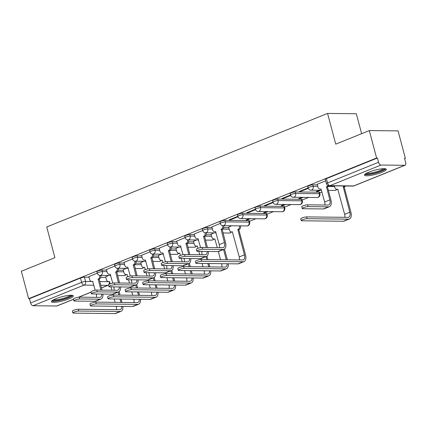 <?xml version="1.0" encoding="UTF-8"?>
<svg xmlns="http://www.w3.org/2000/svg" width="427" height="427" viewBox="0 0 427 427"><rect width="100%" height="100%" fill="white"/><g stroke="black" fill="none" stroke-linecap="round" stroke-linejoin="round"><path stroke-width="0.64" d="M106.611 270.12L101.989 270.067A2.904 0.539 165.1 0 0 98.061 270.964A2.904 0.539 165.1 0 0 96.934 271.727L97.335 273.243A2.904 0.539 -14.9 0 1 98.461 272.474A2.904 0.539 -14.9 0 1 102.389 271.583L107.017 271.636M124.177 263.016L119.555 262.968A2.904 0.539 165.1 0 0 115.626 263.859A2.904 0.539 165.1 0 0 114.5 264.623L114.9 266.138A2.904 0.539 -14.9 0 1 116.032 265.375A2.904 0.539 -14.9 0 1 119.96 264.484L124.583 264.532M141.743 255.912L137.12 255.864A2.904 0.539 165.1 0 0 133.192 256.755A2.904 0.539 165.1 0 0 132.066 257.518L132.466 259.034A2.904 0.539 -14.9 0 1 133.598 258.271A2.904 0.539 -14.9 0 1 137.526 257.38L142.148 257.428M159.308 248.813L154.686 248.76A2.904 0.539 165.1 0 0 150.758 249.651A2.904 0.539 165.1 0 0 149.631 250.419L150.037 251.935A2.904 0.539 -14.9 0 1 151.163 251.167A2.904 0.539 -14.9 0 1 155.092 250.275L159.714 250.329M176.879 241.709L172.252 241.661A2.904 0.539 165.1 0 0 168.323 242.552A2.904 0.539 165.1 0 0 167.197 243.315L167.603 244.831A2.904 0.539 -14.9 0 1 168.729 244.068A2.904 0.539 -14.9 0 1 172.657 243.171L177.28 243.225M194.445 234.604L189.823 234.556A2.904 0.539 165.1 0 0 185.894 235.448A2.904 0.539 165.1 0 0 184.763 236.211L185.169 237.727A2.904 0.539 -14.9 0 1 186.295 236.964A2.904 0.539 -14.9 0 1 190.223 236.072L194.845 236.12M212.011 227.506L207.389 227.452A2.904 0.539 165.1 0 0 203.46 228.344A2.904 0.539 165.1 0 0 202.329 229.112L202.734 230.628A2.904 0.539 -14.9 0 1 203.86 229.859A2.904 0.539 -14.9 0 1 207.789 228.968L212.411 229.021M248.679 220.61L224.954 220.348A2.904 0.539 165.1 0 0 221.026 221.245A2.904 0.539 165.1 0 0 219.9 222.008L220.3 223.524A2.904 0.539 -14.9 0 1 221.426 222.761A2.904 0.539 -14.9 0 1 225.355 221.864L249.085 222.125A2.904 0.539 -14.9 0 1 249.635 222.291L249.235 220.775A2.904 0.539 165.1 0 0 248.679 220.61L249.085 222.125A2.904 2.37 -89.4 0 1 247.564 225.792A2.904 2.37 -89.4 0 1 246.801 225.936A2.904 2.904 0 0 0 249.635 222.291M266.245 213.505L242.52 213.249A2.904 0.539 165.1 0 0 238.592 214.14A2.904 0.539 165.1 0 0 237.465 214.904L237.866 216.42A2.904 0.539 -14.9 0 1 238.992 215.656A2.904 0.539 -14.9 0 1 242.926 214.765L266.651 215.021A2.904 0.539 -14.9 0 1 267.201 215.187L266.8 213.671A2.904 0.539 165.1 0 0 266.245 213.505L266.651 215.021A2.904 2.37 -89.4 0 1 265.13 218.688A2.904 2.37 -89.4 0 1 264.366 218.837A2.904 2.904 0 0 0 267.201 215.187M283.811 206.406L260.086 206.145A2.904 0.539 165.1 0 0 256.157 207.036A2.904 0.539 165.1 0 0 255.031 207.805L255.431 209.315A2.904 0.539 -14.9 0 1 256.563 208.552A2.904 0.539 -14.9 0 1 260.491 207.661L284.217 207.922A2.904 0.539 -14.9 0 1 284.766 208.082L284.366 206.572A2.904 0.539 165.1 0 0 283.811 206.406L284.217 207.922A2.904 2.37 -89.4 0 1 282.695 211.584A2.904 2.37 -89.4 0 1 281.932 211.733A2.904 2.904 0 0 0 284.766 208.082M301.382 199.302L277.651 199.041A2.904 0.539 165.1 0 0 273.723 199.937A2.904 0.539 165.1 0 0 272.597 200.701L272.997 202.217A2.904 0.539 -14.9 0 1 274.129 201.448A2.904 0.539 -14.9 0 1 278.057 200.557L301.782 200.818A2.904 0.539 -14.9 0 1 302.337 200.984L301.932 199.468A2.904 0.539 165.1 0 0 301.382 199.302L301.782 200.818A2.904 2.37 -89.4 0 1 300.261 204.485A2.904 2.37 -89.4 0 1 299.498 204.629A2.904 2.904 0 0 0 302.337 200.984M318.948 192.198L295.217 191.942A2.904 0.539 165.1 0 0 291.289 192.833A2.904 0.539 165.1 0 0 290.163 193.596L290.568 195.112A2.904 0.539 -14.9 0 1 291.694 194.349A2.904 0.539 -14.9 0 1 295.623 193.458L319.348 193.714A2.904 0.539 -14.9 0 1 319.903 193.879L319.497 192.363A2.904 0.539 165.1 0 0 318.948 192.198L319.348 193.714A2.904 2.37 -89.4 0 1 317.832 197.381A2.904 2.37 -89.4 0 1 317.064 197.53A2.904 2.904 0 0 0 319.903 193.879M317.41 184.886L312.788 184.838A2.904 0.539 165.1 0 0 308.854 185.729A2.904 0.539 165.1 0 0 307.728 186.492L308.134 188.008A2.904 0.539 -14.9 0 1 309.26 187.245A2.904 0.539 -14.9 0 1 313.188 186.353L317.811 186.402M381.93 172.305A11.315 2.108 165.1 0 0 386.328 169.322A11.315 2.108 165.1 0 0 380.062 169.065A11.315 2.108 165.1 0 0 368.848 172.161A11.315 2.108 165.1 0 0 364.45 175.145A11.315 2.108 165.1 0 0 370.716 175.401A11.315 2.108 165.1 0 0 381.93 172.305M68.886 298.879A11.315 2.108 165.1 0 0 73.284 295.895A11.315 2.108 165.1 0 0 67.018 295.639A11.315 2.108 165.1 0 0 55.809 298.735A11.315 2.108 165.1 0 0 51.411 301.718A11.315 2.108 165.1 0 0 57.677 301.974A11.315 2.108 165.1 0 0 68.886 298.879M249.389 221.367L255.885 218.741M266.955 214.263L273.451 211.643M284.521 207.164L291.017 204.538M302.092 200.06L308.582 197.434M319.658 192.956L321.985 192.017M404.599 158.614L405.351 158.31L404.513 158.3L405.65 162.57A2.904 1.585 68 0 1 405.063 165.244A2.904 1.585 68 0 1 404.705 165.308L380.98 165.046L329.97 185.67L353.695 185.932L404.705 165.308M361.632 133.678L356.326 113.742L327.568 113.427L335.745 144.145L369.302 130.577L376.593 157.995L28.646 298.681L21.35 271.262L54.907 257.695L46.73 226.977L327.568 113.427M369.302 130.577L398.06 130.892L405.351 158.31M73.449 299.322L57.111 305.929A2.904 1.585 -112 0 1 56.754 305.994L33.028 305.732A2.904 1.585 -112 0 1 30.621 302.957L29.484 298.686L80.495 278.062A2.904 0.539 -14.9 0 1 84.423 277.171L89.046 277.224M100.724 277.347L105.811 277.406M29.484 298.686L28.646 298.681M377.436 158.001L326.425 178.625A2.904 0.539 165.1 0 0 325.294 179.393L326.431 183.663A2.904 0.539 -14.9 0 1 327.557 182.9L378.568 162.271L377.436 158.001L376.593 157.995M378.568 162.271A2.904 1.585 68 0 0 380.98 165.046M325.673 180.813L317.245 184.277M308.107 187.912L299.535 191.381L300.789 191.392L300.667 190.922M319.524 190.261L316.3 191.563L317.56 191.579L317.432 191.104M290.541 195.016L281.969 198.48L283.224 198.496L283.101 198.027M301.958 197.365L298.735 198.667L299.994 198.678L299.866 198.208M272.976 202.12L264.398 205.584L265.658 205.6L265.535 205.125M284.393 204.464L281.169 205.766L282.428 205.782L282.3 205.312M255.41 209.219L246.833 212.689L248.092 212.699L247.964 212.23M266.827 211.568L263.603 212.87L264.857 212.886L264.735 212.411M237.839 216.324L229.267 219.788L230.527 219.804L230.399 219.334M249.261 218.672L246.037 219.974L247.292 219.985L247.169 219.515M220.273 223.428L211.845 226.892M231.696 225.771L228.616 227.079M202.708 230.527L194.28 233.996M214.124 232.875L211.05 234.183M185.142 237.631L176.714 241.1M196.559 239.979L193.484 241.282M167.576 244.735L159.148 248.204M178.993 247.078L175.919 248.386M150.01 251.834L141.583 255.303M161.427 254.182L158.348 255.49M132.445 258.938L124.017 262.408M143.862 261.287L140.782 262.589M114.874 266.042L106.451 269.512M126.296 268.391L123.216 269.693M118.295 270.248L123.382 270.302M135.861 263.144L140.947 263.203M153.426 256.04L158.513 256.099M170.992 248.941L176.079 248.994M188.558 241.837L193.644 241.89M206.124 234.733L211.21 234.791M223.689 227.634L228.776 227.687M97.308 273.147L88.885 276.611M247.292 219.985L250.516 218.683M264.857 212.886L268.081 211.584M282.428 205.782L285.652 204.48M299.994 198.678L303.218 197.375M317.56 191.579L320.784 190.271M108.73 275.49L105.65 276.797M300.789 191.392L308.257 188.376M283.224 198.496L290.691 195.475M265.658 205.6L273.125 202.579M248.092 212.699L255.559 209.684M230.527 219.804L237.988 216.788M308.032 206.615A3.336 0.619 165.1 0 0 304.355 207.341A3.336 0.619 165.1 0 0 302.22 208.52A3.336 0.619 165.1 0 0 302.855 208.712L323.351 208.936A7.328 4.008 -112 0 0 324.248 208.771L329.43 206.679A7.328 4.008 -112 0 1 328.534 206.839L308.032 206.615L307.557 204.827L328.059 205.051A5.439 2.978 68 0 0 328.721 204.928A5.439 2.978 68 0 0 329.825 199.916L326.511 186.764A2.904 2.37 -89.4 0 0 327.829 185.451M302.22 208.52L301.745 206.732A3.336 0.619 -14.9 0 1 303.875 205.547A3.336 0.619 -14.9 0 1 307.557 204.827M326.345 186.829L327.434 186.845L330.914 199.932A7.328 4.008 -112 0 1 329.43 206.679M328.747 185.777A2.904 2.37 90.6 0 1 327.605 186.775L327.434 186.845M317.234 184.224L318.008 187.149A2.904 2.37 -89.4 0 0 320.229 189.14A2.904 2.37 -89.4 0 0 320.997 188.996L324.648 202.014A5.439 2.978 68 0 1 324.856 205.013M307.066 218.693A3.336 0.619 165.1 0 0 303.389 219.414A3.336 0.619 165.1 0 0 301.254 220.599A3.336 0.619 165.1 0 0 301.889 220.786L343.345 221.239L348.528 219.147L307.066 218.693L306.591 216.9L348.053 217.359A5.439 2.978 68 0 0 348.715 217.236A5.439 2.978 68 0 0 349.82 212.224L343.281 186.946A2.904 2.37 -89.4 0 0 344.402 185.985M301.254 220.599L300.779 218.805A3.336 0.619 -14.9 0 1 302.908 217.626A3.336 0.619 -14.9 0 1 306.591 216.9M343.111 187.015L344.199 187.026L350.909 212.235A7.328 4.008 -112 0 1 349.425 218.982A7.328 4.008 -112 0 1 348.528 219.147M345.491 185.996A2.904 2.37 90.6 0 1 344.37 186.957L344.199 187.026M334.389 185.873L334.779 187.33A2.904 2.37 -89.4 0 0 336.999 189.321A2.904 2.37 -89.4 0 0 337.762 189.177L344.642 214.317L349.82 212.224M349.425 218.982L344.242 221.079A7.328 4.008 -112 0 1 343.345 221.239M344.851 217.322A5.439 2.978 68 0 0 344.642 214.317M384.572 168.692A9.794 1.825 -14.9 0 1 375.669 172.866A9.794 1.825 -14.9 0 1 365.683 173.762A9.794 1.825 -14.9 0 1 365.661 173.725M366.665 173.154A9.068 1.687 165.1 0 0 375.349 172.076A9.068 1.687 165.1 0 0 383.414 168.697M364.743 174.451A11.246 2.092 165.1 0 0 375.632 173.154A11.246 2.092 165.1 0 0 385.73 168.868M71.528 295.265A9.794 1.825 -14.9 0 1 62.63 299.439A9.794 1.825 -14.9 0 1 52.638 300.336A9.794 1.825 -14.9 0 1 52.617 300.298M53.626 299.722A9.068 1.687 165.1 0 0 62.305 298.649A9.068 1.687 165.1 0 0 70.37 295.265M51.699 301.024A11.246 2.092 165.1 0 0 62.593 299.727A11.246 2.092 165.1 0 0 72.686 295.441M202.638 249.229A3.336 0.619 165.1 0 0 198.955 249.955A3.336 0.619 165.1 0 0 196.82 251.135A3.336 0.619 165.1 0 0 197.455 251.327L217.957 251.551A7.328 4.008 -112 0 0 218.848 251.386L224.031 249.293A7.328 4.008 -112 0 1 223.134 249.453L202.638 249.229L202.158 247.441L222.659 247.665A5.439 2.978 68 0 0 223.321 247.543A5.439 2.978 68 0 0 224.426 242.536L221.117 229.379A2.904 2.37 -89.4 0 0 222.632 225.712L223.721 225.723A2.904 2.37 90.6 0 1 222.205 229.39L225.52 242.547A7.328 4.008 -112 0 1 224.031 249.293M196.82 251.135L196.345 249.347A3.336 0.619 -14.9 0 1 198.48 248.162A3.336 0.619 -14.9 0 1 202.158 247.441M220.946 229.448L222.035 229.459M211.835 226.838L212.614 229.763A2.904 2.37 -89.4 0 0 214.834 231.754A2.904 2.37 -89.4 0 0 215.598 231.61L219.248 244.628A5.439 2.978 68 0 1 219.462 247.628M185.067 256.333A3.336 0.619 165.1 0 0 181.39 257.054A3.336 0.619 165.1 0 0 179.255 258.239A3.336 0.619 165.1 0 0 179.89 258.431L200.391 258.655A7.328 4.008 -112 0 0 201.282 258.49L206.465 256.392A7.328 4.008 -112 0 1 205.568 256.558L185.067 256.333L184.592 254.545L205.093 254.77A5.439 2.978 68 0 0 205.755 254.647A5.439 2.978 68 0 0 207.143 251.434M179.255 258.239L178.78 256.451A3.336 0.619 -14.9 0 1 180.915 255.266A3.336 0.619 -14.9 0 1 184.592 254.545M206.289 247.484L203.546 236.478A2.904 2.37 -89.4 0 0 205.067 232.816L206.156 232.827A2.904 2.37 90.6 0 1 204.64 236.494L207.378 247.5M203.38 236.547L204.469 236.558M194.269 233.943L195.043 236.868A2.904 2.37 -89.4 0 0 197.263 238.858A2.904 2.37 -89.4 0 0 198.032 238.709L200.589 247.617M201.896 254.732A5.439 2.978 68 0 0 201.683 251.733L201.587 251.37M208.285 251.444A7.328 4.008 -112 0 1 206.465 256.392M167.501 263.438A3.336 0.619 165.1 0 0 163.824 264.158A3.336 0.619 165.1 0 0 161.689 265.343A3.336 0.619 165.1 0 0 162.324 265.53L182.82 265.754A7.328 4.008 -112 0 0 183.717 265.594L188.899 263.496A7.328 4.008 -112 0 1 188.003 263.662L167.501 263.438L167.026 261.644L187.528 261.868A5.439 2.978 68 0 0 188.19 261.751A5.439 2.978 68 0 0 189.577 258.532M161.689 265.343L161.214 263.55A3.336 0.619 -14.9 0 1 163.344 262.37A3.336 0.619 -14.9 0 1 167.026 261.644M188.723 254.588L185.98 243.582A2.904 2.37 -89.4 0 0 187.501 239.915L188.59 239.931A2.904 2.37 90.6 0 1 187.074 243.593L189.812 254.599M185.814 243.652L186.903 243.662M176.698 241.047L177.477 243.966A2.904 2.37 -89.4 0 0 179.698 245.963A2.904 2.37 -89.4 0 0 180.466 245.813L183.023 254.722M184.325 261.836A5.439 2.978 68 0 0 184.117 258.831L184.021 258.474M190.72 258.548A7.328 4.008 -112 0 1 188.899 263.496M149.936 270.542A3.336 0.619 165.1 0 0 146.258 271.262A3.336 0.619 165.1 0 0 144.123 272.447A3.336 0.619 165.1 0 0 144.758 272.634L165.254 272.858A7.328 4.008 -112 0 0 166.151 272.693L171.334 270.601A7.328 4.008 -112 0 1 170.437 270.766L149.936 270.542L149.461 268.748L169.957 268.973A5.439 2.978 68 0 0 170.624 268.85A5.439 2.978 68 0 0 172.012 265.637M144.123 272.447L143.643 270.654A3.336 0.619 -14.9 0 1 145.778 269.469A3.336 0.619 -14.9 0 1 149.461 268.748M171.158 261.692L168.414 250.686A2.904 2.37 -89.4 0 0 169.935 247.019L171.024 247.03A2.904 2.37 90.6 0 1 169.503 250.697L172.246 261.703M168.249 250.756L169.338 250.766M159.132 248.146L159.911 251.071A2.904 2.37 -89.4 0 0 162.132 253.062A2.904 2.37 -89.4 0 0 162.895 252.917L165.452 261.82M166.76 268.935A5.439 2.978 68 0 0 166.546 265.936L166.455 265.578M173.154 265.647A7.328 4.008 -112 0 1 171.334 270.601M132.37 277.641A3.336 0.619 165.1 0 0 128.687 278.367A3.336 0.619 165.1 0 0 126.557 279.546A3.336 0.619 165.1 0 0 127.193 279.738L147.689 279.963A7.328 4.008 -112 0 0 148.585 279.797L153.763 277.705A7.328 4.008 -112 0 1 152.871 277.865L132.37 277.641L131.895 275.853L152.391 276.077A5.439 2.978 68 0 0 153.058 275.954A5.439 2.978 68 0 0 154.446 272.741M126.557 279.546L126.077 277.758A3.336 0.619 -14.9 0 1 128.212 276.573A3.336 0.619 -14.9 0 1 131.895 275.853M153.592 268.791L150.848 257.785A2.904 2.37 -89.4 0 0 152.37 254.124L153.458 254.134A2.904 2.37 90.6 0 1 151.937 257.801L154.681 268.807M150.678 257.855L151.772 257.871M141.567 255.25L142.346 258.175A2.904 2.37 -89.4 0 0 144.566 260.166A2.904 2.37 -89.4 0 0 145.329 260.016L147.886 268.925M149.194 276.039A5.439 2.978 68 0 0 148.98 273.04L148.884 272.677M155.588 272.752A7.328 4.008 -112 0 1 153.763 277.705M114.804 284.745A3.336 0.619 165.1 0 0 111.121 285.466A3.336 0.619 165.1 0 0 108.992 286.65A3.336 0.619 165.1 0 0 109.622 286.837L130.123 287.061A7.328 4.008 -112 0 0 131.02 286.901L136.197 284.804A7.328 4.008 -112 0 1 135.3 284.969L114.804 284.745L114.329 282.952L134.825 283.176A5.439 2.978 68 0 0 135.492 283.058A5.439 2.978 68 0 0 136.875 279.84M101.402 287.942L107.764 285.369A2.904 2.37 -89.4 0 0 108.517 284.868A3.336 0.619 -14.9 0 1 110.646 283.677A3.336 0.619 -14.9 0 1 114.329 282.952M136.026 275.895L133.283 264.889A2.904 2.37 -89.4 0 0 134.799 261.223L135.893 261.239A2.904 2.37 90.6 0 1 134.372 264.9L137.115 275.906M133.112 264.959L134.201 264.97M124.001 262.354L124.78 265.279A2.904 2.37 -89.4 0 0 127 267.27A2.904 2.37 -89.4 0 0 127.764 267.121L130.32 276.029M131.628 283.144A5.439 2.978 68 0 0 131.415 280.139L131.319 279.781M138.022 279.856A7.328 4.008 -112 0 1 136.197 284.804M97.239 291.849A3.336 0.619 165.1 0 0 93.556 292.57A3.336 0.619 165.1 0 0 91.421 293.755A3.336 0.619 165.1 0 0 92.056 293.941L112.557 294.166A7.328 4.008 -112 0 0 113.454 294L118.631 291.908A7.328 4.008 -112 0 1 117.735 292.073L97.239 291.849L96.764 290.056L117.26 290.28A5.439 2.978 68 0 0 117.927 290.157A5.439 2.978 68 0 0 119.309 286.944M91.421 293.755L90.946 291.961A3.336 0.619 -14.9 0 1 93.081 290.776A3.336 0.619 -14.9 0 1 96.764 290.056M118.455 283L115.717 271.994A2.904 2.37 -89.4 0 0 117.233 268.327L118.327 268.337A2.904 2.37 90.6 0 1 116.806 272.004L119.549 283.01M115.546 272.063L116.635 272.074M106.435 269.453L107.214 272.378A2.904 2.37 -89.4 0 0 109.435 274.369A2.904 2.37 -89.4 0 0 110.198 274.225L112.755 283.133M114.062 290.248A5.439 2.978 68 0 0 113.849 287.243L113.753 286.885M120.451 286.96A7.328 4.008 -112 0 1 118.631 291.908M201.672 261.308A3.336 0.619 165.1 0 0 197.989 262.034A3.336 0.619 165.1 0 0 195.854 263.213A3.336 0.619 165.1 0 0 196.489 263.406L237.951 263.859L243.128 261.762L201.672 261.308L201.192 259.52L242.653 259.974A5.439 2.978 68 0 0 243.315 259.851A5.439 2.978 68 0 0 244.42 254.839L237.882 229.561A2.904 2.37 -89.4 0 0 239.403 225.894L239.392 225.856M195.854 263.213L195.379 261.425A3.336 0.619 -14.9 0 1 197.514 260.24A3.336 0.619 -14.9 0 1 201.192 259.52M237.711 229.63L238.805 229.641L245.509 254.85A7.328 4.008 -112 0 1 244.025 261.596A7.328 4.008 -112 0 1 243.128 261.762M240.481 225.867L240.492 225.91A2.904 2.37 90.6 0 1 238.971 229.571L238.805 229.641M228.6 227.025L229.379 229.945A2.904 2.37 -89.4 0 0 231.599 231.941A2.904 2.37 -89.4 0 0 232.363 231.792L239.243 256.937L244.42 254.839M244.025 261.596L238.842 263.694A7.328 4.008 -112 0 1 237.951 263.859M239.456 259.936A5.439 2.978 68 0 0 239.243 256.937M184.101 268.412A3.336 0.619 165.1 0 0 180.424 269.133A3.336 0.619 165.1 0 0 178.289 270.318A3.336 0.619 165.1 0 0 178.924 270.505L220.38 270.958L225.563 268.866L184.101 268.412L183.626 266.619L225.088 267.072A5.439 2.978 68 0 0 225.75 266.955A5.439 2.978 68 0 0 227.137 263.737M178.289 270.318L177.813 268.524A3.336 0.619 -14.9 0 1 179.943 267.345A3.336 0.619 -14.9 0 1 183.626 266.619M211.034 234.124L211.813 237.049A2.904 2.37 -89.4 0 0 214.034 239.04A2.904 2.37 -89.4 0 0 214.797 238.896L217.306 247.607M221.885 267.04A5.439 2.978 68 0 0 221.677 264.035L221.581 263.678M220.529 259.728L218.346 251.524M226.283 259.792L223.54 249.491M224.506 249.026L227.372 259.803M228.28 263.753A7.328 4.008 -112 0 1 226.459 268.7A7.328 4.008 -112 0 1 225.563 268.866M226.459 268.7L221.277 270.798A7.328 4.008 -112 0 1 220.38 270.958M166.535 275.516A3.336 0.619 165.1 0 0 162.858 276.237A3.336 0.619 165.1 0 0 160.723 277.422A3.336 0.619 165.1 0 0 161.358 277.609L202.814 278.062L207.997 275.97L166.535 275.516L166.06 273.723L207.517 274.177A5.439 2.978 68 0 0 208.184 274.054A5.439 2.978 68 0 0 209.572 270.841M160.723 277.422L160.248 275.628A3.336 0.619 -14.9 0 1 162.377 274.444A3.336 0.619 -14.9 0 1 166.06 273.723M193.468 241.228L194.248 244.153A2.904 2.37 -89.4 0 0 196.468 246.144A2.904 2.37 -89.4 0 0 197.231 245.995L198.037 248.317M204.319 274.145A5.439 2.978 68 0 0 204.111 271.14L204.015 270.782M202.964 266.832L202.067 263.464M201.016 259.52L200.781 258.629M199.735 254.711L198.843 251.343M208.718 266.896L207.821 263.528M206.769 259.579L205.974 256.59M206.94 256.131L207.858 259.589M208.91 263.539L209.806 266.907M210.714 270.851A7.328 4.008 -112 0 1 208.894 275.805A7.328 4.008 -112 0 1 207.997 275.97M208.894 275.805L203.711 277.897A7.328 4.008 -112 0 1 202.814 278.062M148.97 282.615A3.336 0.619 165.1 0 0 145.292 283.341A3.336 0.619 165.1 0 0 143.157 284.521A3.336 0.619 165.1 0 0 143.792 284.713L185.249 285.167L190.431 283.069L148.97 282.615L148.495 280.827L189.951 281.281A5.439 2.978 68 0 0 190.618 281.158A5.439 2.978 68 0 0 192.006 277.945M143.157 284.521L142.677 282.733A3.336 0.619 -14.9 0 1 144.812 281.548A3.336 0.619 -14.9 0 1 148.495 280.827M175.903 248.333L176.682 251.257A2.904 2.37 -89.4 0 0 178.902 253.248A2.904 2.37 -89.4 0 0 179.666 253.099L180.472 255.421M186.754 281.244A5.439 2.978 68 0 0 186.54 278.244L186.444 277.881M185.398 273.937L184.501 270.569M183.45 266.624L183.215 265.727M182.169 261.81L181.272 258.442M191.152 274.001L190.255 270.633M189.204 266.683L188.408 263.694M189.374 263.235L190.293 266.694M191.344 270.643L192.241 274.011M193.148 277.956A7.328 4.008 -112 0 1 191.323 282.909A7.328 4.008 -112 0 1 190.431 283.069M191.323 282.909L186.145 285.001A7.328 4.008 -112 0 1 185.249 285.167M131.404 289.719A3.336 0.619 165.1 0 0 127.721 290.44A3.336 0.619 165.1 0 0 125.591 291.625A3.336 0.619 165.1 0 0 126.227 291.812L167.683 292.265L172.86 290.173L131.404 289.719L130.929 287.926L172.385 288.38A5.439 2.978 68 0 0 173.052 288.262A5.439 2.978 68 0 0 174.44 285.049M125.591 291.625L125.111 289.832A3.336 0.619 -14.9 0 1 127.246 288.652A3.336 0.619 -14.9 0 1 130.929 287.926M158.337 255.431L159.116 258.356A2.904 2.37 -89.4 0 0 161.337 260.347A2.904 2.37 -89.4 0 0 162.1 260.203L162.9 262.52M169.188 288.348A5.439 2.978 68 0 0 168.975 285.343L168.878 284.985M167.832 281.035L166.936 277.667M165.884 273.723L165.644 272.832M164.603 268.914L163.706 265.546M173.586 281.099L172.689 277.731M171.638 273.782L170.843 270.798M171.803 270.334L172.727 273.798M173.778 277.742L174.675 281.11M175.582 285.06A7.328 4.008 -112 0 1 173.757 290.008A7.328 4.008 -112 0 1 172.86 290.173M173.757 290.008L168.58 292.105A7.328 4.008 -112 0 1 167.683 292.265M113.838 296.824A3.336 0.619 165.1 0 0 110.155 297.544A3.336 0.619 165.1 0 0 108.02 298.729A3.336 0.619 165.1 0 0 108.655 298.916L150.117 299.37L155.295 297.277L113.838 296.824L113.363 295.03L154.82 295.484A5.439 2.978 68 0 0 155.487 295.361A5.439 2.978 68 0 0 156.869 292.148M108.02 298.729L107.545 296.936A3.336 0.619 -14.9 0 1 109.68 295.751A3.336 0.619 -14.9 0 1 113.363 295.03M140.771 262.536L141.545 265.461A2.904 2.37 -89.4 0 0 143.766 267.451A2.904 2.37 -89.4 0 0 144.534 267.307L145.335 269.624M151.622 295.452A5.439 2.978 68 0 0 151.409 292.447L151.313 292.089M150.261 288.14L149.365 284.772M148.318 280.827L148.078 279.936M147.037 276.018L146.141 272.65M156.015 288.204L155.118 284.836M154.072 280.886L153.277 277.902M154.238 277.438L155.161 280.897M156.213 284.846L157.109 288.214M158.011 292.164A7.328 4.008 -112 0 1 156.191 297.112A7.328 4.008 -112 0 1 155.295 297.277M156.191 297.112L151.014 299.204A7.328 4.008 -112 0 1 150.117 299.37M96.272 303.923A3.336 0.619 165.1 0 0 92.59 304.648A3.336 0.619 165.1 0 0 90.455 305.828A3.336 0.619 165.1 0 0 91.09 306.02L132.551 306.474L137.729 304.376L96.272 303.923L95.797 302.135L137.254 302.588A5.439 2.978 68 0 0 137.921 302.465A5.439 2.978 68 0 0 139.303 299.252M90.455 305.828L89.98 304.04A3.336 0.619 -14.9 0 1 92.115 302.855A3.336 0.619 -14.9 0 1 95.797 302.135M123.2 269.64L123.979 272.565A2.904 2.37 -89.4 0 0 126.2 274.556A2.904 2.37 -89.4 0 0 126.968 274.406L127.769 276.728M134.057 302.551A5.439 2.978 68 0 0 133.843 299.551L133.747 299.194M132.696 295.244L131.799 291.876M130.753 287.931L130.513 287.035M129.472 283.117L128.575 279.749M138.449 295.308L137.553 291.94M136.507 287.99L135.711 285.001M136.672 284.542L137.595 288.001M138.647 291.951L139.538 295.319M140.446 299.263A7.328 4.008 -112 0 1 138.626 304.216A7.328 4.008 -112 0 1 137.729 304.376M138.626 304.216L133.448 306.308A7.328 4.008 -112 0 1 132.551 306.474M79.673 298.948A3.336 0.619 165.1 0 0 75.99 299.674A3.336 0.619 165.1 0 0 73.855 300.854A3.336 0.619 165.1 0 0 74.49 301.046L94.991 301.27A7.328 4.008 -112 0 0 95.888 301.104L101.066 299.012A7.328 4.008 -112 0 1 100.169 299.172L79.673 298.948L79.192 297.16L99.694 297.384A5.439 2.978 68 0 0 100.356 297.261A5.439 2.978 68 0 0 101.743 294.048M73.855 300.854L73.38 299.065A3.336 0.619 -14.9 0 1 75.515 297.881A3.336 0.619 -14.9 0 1 79.192 297.16M100.889 290.104L98.151 279.098A2.904 2.37 -89.4 0 0 99.667 275.431L100.756 275.442A2.904 2.37 90.6 0 1 99.24 279.109L101.978 290.114M97.98 279.162L99.069 279.178M88.869 276.557L89.649 279.482A2.904 2.37 -89.4 0 0 91.869 281.473A2.904 2.37 -89.4 0 0 92.632 281.329L95.189 290.232M96.497 297.347A5.439 2.978 68 0 0 96.283 294.347L96.187 293.984M102.886 294.059A7.328 4.008 -112 0 1 101.066 299.012M78.707 311.027A3.336 0.619 165.1 0 0 75.024 311.747A3.336 0.619 165.1 0 0 72.889 312.932A3.336 0.619 165.1 0 0 73.524 313.119L114.986 313.573L120.163 311.48L78.707 311.027L78.226 309.239L119.688 309.692A5.439 2.978 68 0 0 120.35 309.57A5.439 2.978 68 0 0 121.738 306.356M72.889 312.932L72.414 311.139A3.336 0.619 -14.9 0 1 74.549 309.959A3.336 0.619 -14.9 0 1 78.226 309.239M105.634 276.739L106.414 279.664A2.904 2.37 -89.4 0 0 108.634 281.655A2.904 2.37 -89.4 0 0 109.397 281.51L110.203 283.827M116.491 309.655A5.439 2.978 68 0 0 116.277 306.65L116.181 306.292M115.13 302.343L114.233 298.975M113.187 295.036L112.947 294.139M111.906 290.221L111.009 286.853M120.884 302.407L119.987 299.039M118.936 295.094L118.146 292.105M119.106 291.641L120.03 295.105M121.076 299.055L121.973 302.423M122.88 306.367A7.328 4.008 -112 0 1 121.06 311.315A7.328 4.008 -112 0 1 120.163 311.48M121.06 311.315L115.877 313.413A7.328 4.008 -112 0 1 114.986 313.573M101.989 270.067L102.389 271.583A2.904 2.37 90.6 0 1 100.873 275.25A2.904 2.37 -89.4 0 1 100.11 275.399L110.726 275.511M119.555 262.968L119.96 264.484A2.904 2.37 90.6 0 1 118.439 268.145A2.904 2.37 -89.4 0 1 117.676 268.295L128.292 268.412M137.12 255.864L137.526 257.38A2.904 2.37 90.6 0 1 136.005 261.046A2.904 2.37 -89.4 0 1 135.242 261.191L145.863 261.308M154.686 248.76L155.092 250.275A2.904 2.37 90.6 0 1 153.571 253.942A2.904 2.37 -89.4 0 1 152.807 254.086L163.429 254.204M172.252 241.661L172.657 243.171A2.904 2.37 90.6 0 1 171.136 246.838A2.904 2.37 -89.4 0 1 170.373 246.987L180.995 247.105M189.823 234.556L190.223 236.072A2.904 2.37 90.6 0 1 188.707 239.739A2.904 2.37 -89.4 0 1 187.939 239.883L198.56 240.001M207.389 227.452L207.789 228.968A2.904 2.37 90.6 0 1 206.273 232.635A2.904 2.37 -89.4 0 1 205.504 232.779L216.126 232.896M224.954 220.348L225.355 221.864A2.904 2.37 90.6 0 1 223.839 225.531A2.904 2.37 -89.4 0 1 223.075 225.68L246.801 225.936M242.52 213.249L242.926 214.765A2.904 2.37 90.6 0 1 241.404 218.432A2.904 2.37 -89.4 0 1 240.641 218.576L264.366 218.837M260.086 206.145L260.491 207.661A2.904 2.37 90.6 0 1 258.97 211.328A2.904 2.37 -89.4 0 1 258.207 211.472L281.932 211.733M277.651 199.041L278.057 200.557A2.904 2.37 90.6 0 1 276.536 204.223A2.904 2.37 -89.4 0 1 275.773 204.373L299.498 204.629M295.217 191.942L295.623 193.458A2.904 2.37 90.6 0 1 294.102 197.119A2.904 2.37 -89.4 0 1 293.338 197.269L317.064 197.53M312.788 184.838L313.188 186.353A2.904 2.37 90.6 0 1 311.673 190.02A2.904 2.37 -89.4 0 1 310.904 190.164L321.526 190.282M84.423 277.171L85.56 281.441L92.872 281.521M99.715 281.596L109.285 281.703A2.904 0.539 -14.9 0 1 109.648 281.74M109.275 281.665L109.285 281.703A2.904 2.37 -89.4 0 1 108.864 284.446M101.423 288.011L108.122 285.3A2.904 1.585 68 0 1 107.764 285.369L100.697 285.289M93.855 285.215L84.039 285.108L33.028 305.732M56.754 305.994L73.428 299.252M78.499 297.203L90.994 292.148M117.27 271.748L123.782 271.818M134.836 264.644L141.348 264.713M152.402 257.54L158.913 257.614M169.967 250.441L176.484 250.51M187.533 243.337L194.05 243.406M205.104 236.232L211.616 236.307M222.67 229.134L229.182 229.203M328.069 186.514L334.581 186.588M336.94 189.321A2.904 2.904 0 0 1 334.629 190.426A2.904 2.37 -89.4 0 0 335.398 190.277A2.904 2.37 -89.4 0 0 336.551 189.268M231.541 231.936A2.904 2.904 0 0 1 229.235 233.041A2.904 2.37 -89.4 0 0 229.998 232.896A2.904 2.37 -89.4 0 0 231.151 231.882M213.975 239.04A2.904 2.904 0 0 1 211.669 240.145A2.904 2.37 -89.4 0 0 212.432 239.995A2.904 2.37 -89.4 0 0 213.585 238.981M196.409 246.144A2.904 2.904 0 0 1 194.098 247.244A2.904 2.37 -89.4 0 0 194.867 247.1A2.904 2.37 -89.4 0 0 196.02 246.085M178.844 253.243A2.904 2.904 0 0 1 176.532 254.348A2.904 2.37 -89.4 0 0 177.301 254.204A2.904 2.37 -89.4 0 0 178.454 253.19M161.278 260.347A2.904 2.904 0 0 1 158.967 261.452A2.904 2.37 -89.4 0 0 159.73 261.303A2.904 2.37 -89.4 0 0 160.888 260.294M143.712 267.451A2.904 2.904 0 0 1 141.401 268.551A2.904 2.37 -89.4 0 0 142.164 268.407A2.904 2.37 -89.4 0 0 143.323 267.393M126.146 274.55A2.904 2.904 0 0 1 123.835 275.655A2.904 2.37 -89.4 0 0 124.599 275.511A2.904 2.37 -89.4 0 0 125.751 274.497M326.425 178.625L327.557 182.9A2.904 1.585 -112 0 0 329.97 185.67A2.904 2.37 90.6 0 1 329.206 185.82L352.932 186.076A2.904 2.904 0 0 0 354.052 185.868L405.063 165.244M80.495 278.062L81.632 282.332A2.904 0.539 -14.9 0 1 85.56 281.441A2.904 2.37 -89.4 0 1 84.039 285.108A2.904 1.585 -112 0 1 81.632 282.332L30.621 302.957M354.052 185.868A2.904 1.585 68 0 1 353.695 185.932A2.904 2.37 90.6 0 1 352.932 186.076M326.511 186.764L327.605 186.775M329.825 199.916L324.648 202.014M328.534 206.839L323.351 208.936M344.37 186.957L343.281 186.946M221.117 229.379L222.205 229.39M224.426 242.536L219.248 244.628M223.134 249.453L217.957 251.551M203.546 236.478L204.64 236.494M202.542 251.38L201.683 251.733M205.568 256.558L200.391 258.655M185.98 243.582L187.074 243.593M184.976 258.484L184.117 258.831M188.003 263.662L182.82 265.754M168.414 250.686L169.503 250.697M167.411 265.589L166.546 265.936M170.437 270.766L165.254 272.858M150.848 257.785L151.937 257.801M149.845 272.688L148.98 273.04M152.871 277.865L147.689 279.963M133.283 264.889L134.372 264.9M132.279 279.792L131.415 280.139M135.3 284.969L130.123 287.061M115.717 271.994L116.806 272.004M114.714 286.896L113.849 287.243M117.735 292.073L112.557 294.166M238.971 229.571L237.882 229.561M240.492 225.91L239.403 225.894M221.677 264.035L222.536 263.689M204.111 271.14L204.971 270.793M186.54 278.244L187.405 277.892M168.975 285.343L169.839 284.996M151.409 292.447L152.274 292.1M133.843 299.551L134.708 299.199M98.151 279.098L99.24 279.109M97.142 293.995L96.283 294.347M100.169 299.172L94.991 301.27M116.277 306.65L117.137 306.303M334.629 190.426L328.368 190.357M308.134 188.008A2.904 2.904 0 0 0 310.904 190.164M290.568 195.112A2.904 2.904 0 0 0 293.338 197.269M272.997 202.217A2.904 2.904 0 0 0 275.773 204.373M255.431 209.315A2.904 2.904 0 0 0 258.207 211.472M237.866 216.42A2.904 2.904 0 0 0 240.641 218.576M220.3 223.524A2.904 2.904 0 0 0 223.075 225.68M229.235 233.041L222.969 232.971M202.734 230.628A2.904 2.904 0 0 0 205.504 232.779M211.669 240.145L205.403 240.075M185.169 237.727A2.904 2.904 0 0 0 187.939 239.883M194.098 247.244L187.837 247.18M167.603 244.831A2.904 2.904 0 0 0 170.373 246.987M176.532 254.348L170.272 254.278M150.037 251.935A2.904 2.904 0 0 0 152.807 254.086M158.967 261.452L152.706 261.383M132.466 259.034A2.904 2.904 0 0 0 135.242 261.191M141.401 268.551L135.14 268.487M114.9 266.138A2.904 2.904 0 0 0 117.676 268.295M123.835 275.655L117.574 275.586M97.335 273.243A2.904 2.904 0 0 0 100.11 275.399M78.755 297.176L91.015 292.217M108.122 285.3A2.904 2.904 0 0 0 108.57 285.076M109.525 284.099A2.904 2.904 0 0 0 109.931 282.797M326.431 183.663A2.904 2.904 0 0 0 329.206 185.82M320.229 189.14L321.227 189.15M337.992 189.332L336.999 189.321M214.834 231.754L215.827 231.765M197.263 238.858L198.261 238.869M179.698 245.963L180.69 245.973M162.132 253.062L163.125 253.072M144.566 260.166L145.559 260.176M108.992 286.65L108.511 284.857M127 267.27L127.993 267.281M109.435 274.369L110.428 274.38M232.592 231.952L231.599 231.941M215.027 239.051L214.034 239.04M197.461 246.155L196.468 246.144M179.895 253.259L178.902 253.248M162.329 260.358L161.337 260.347M144.764 267.462L143.766 267.451M127.193 274.566L126.2 274.556M91.869 281.473L92.862 281.484M109.627 281.665L108.634 281.655"/></g></svg>
